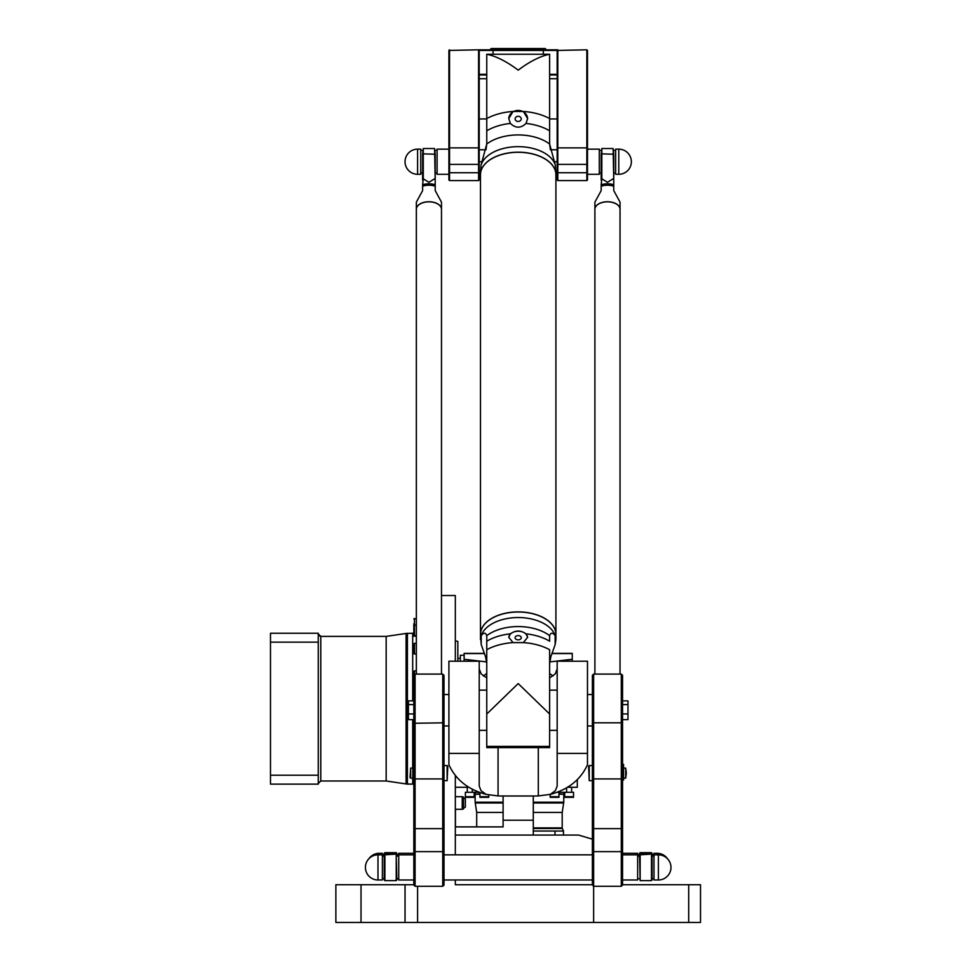 <?xml version="1.0" encoding="UTF-8"?>
<svg xmlns="http://www.w3.org/2000/svg" width="971" height="971" viewBox="0 0 971 971"><rect width="100%" height="100%" fill="white"/><g stroke="black" fill="none" stroke-linecap="round" stroke-linejoin="round"><path stroke-width="1.46" d="M455.326 661.202L455.326 595.526L441.489 595.526M592.383 884.727L455.326 884.727L455.326 879.993M455.326 854.844L455.326 775.477M455.448 809.28L455.448 826.891M463.495 798.635L463.495 802.726M463.495 803.272L463.495 807.35M463.495 797.798L465.376 798.89L465.376 807.107L463.495 808.2M462.232 796.706L463.495 797.045L463.495 808.952L462.232 809.28L462.232 796.706L455.326 796.706M577.296 779.677L577.296 787.275L567.574 787.275M455.326 787.275L468.811 787.275L455.326 787.275M557.148 792.312L564.406 792.312L558.968 792.312L558.968 796.706L550.169 796.706L550.169 794.399L550.169 797.337L558.968 797.337L558.968 792.312L557.148 792.312M469.782 792.312L474.188 792.312L474.188 796.706L465.376 796.706L465.376 792.312L469.782 792.312M564.721 792.312L573.521 792.312L573.521 797.337L564.721 797.337L564.721 792.312L573.521 792.312L573.521 796.706L564.721 796.706L564.721 792.312M503.099 796.002L503.099 826.891L455.326 826.891M622.557 884.727L700.516 884.727L700.516 922.45L593.633 922.45L593.633 674.092L621.294 674.092L621.294 886.28L622.557 885.03L622.557 675.355L621.294 674.092M417.603 886.28L417.603 922.45L593.633 922.45M417.603 922.45L361.018 922.45L361.018 884.727L335.869 884.727L335.869 922.45L361.018 922.45M361.018 884.727L413.828 884.727M533.285 835.06L533.285 820.216L503.099 820.216M533.285 820.216L533.285 796.002M592.383 839.162L578.546 835.06L455.326 835.06M622.557 853.291L637.644 853.291L637.644 879.993L622.557 879.993M657.136 854.844L657.136 853.291L653.993 853.291L653.993 879.993L658.399 879.993A12.574 12.574 0 0 0 670.973 867.419A12.574 12.574 0 0 0 658.399 854.844L658.399 879.993M379.248 854.844L379.248 853.291L382.392 853.291L382.392 879.993L377.986 879.993L377.986 854.844A12.574 12.574 0 0 0 365.412 867.419A12.574 12.574 0 0 0 377.986 879.993M413.828 853.291L398.741 853.291L398.741 879.993L413.828 879.993M455.787 640.933L457.839 641.418L457.839 661.202M413.828 671.859L413.828 675.355L413.828 671.859M413.828 645.339L413.828 653.386L413.828 645.339M413.828 628.468L413.828 634.985L413.828 628.468M413.828 623.819L413.828 628.528M318.27 642.159L318.27 633.25L270.484 633.25L270.484 642.159L318.27 642.159L318.27 784.131L270.484 784.131L270.484 775.222L318.27 775.222M412.699 700.88L412.699 633.25L406.084 633.456L407.407 633.25L407.407 784.131L386.167 780.987L386.167 636.393L406.084 633.456L406.084 783.925L412.699 784.131L412.699 778.147M412.699 719.62L412.699 768.085M456.067 776.387L455.326 776.545M270.484 642.159L270.484 775.222M481.215 797.337L479.929 797.337L479.929 792.554L479.929 796.706L488.729 796.706L488.729 794.873L488.729 797.337L481.215 797.337M465.376 792.312L465.376 797.337L474.188 797.337L474.188 792.312L465.376 792.312M479.237 792.312L474.503 792.312L479.237 792.312M533.285 828.518L562.197 828.518L563.459 830.703M563.459 835.06L563.459 831.042L533.285 831.042M555.011 831.042L555.011 835.06M558.968 794.242L563.775 794.242L563.775 802.216L562.197 812.424L533.285 812.424M503.099 802.216L475.122 802.216L475.122 794.242L479.929 794.242M448.905 50.431L478.582 49.812L478.582 180.582L449.537 180.582L449.537 49.812L448.905 50.431L448.905 179.951L449.537 180.582M493.05 49.812L478.582 49.812L479.213 50.431L557.172 50.431L557.172 179.951L557.803 180.582L557.803 49.812L493.05 49.812L493.05 53.903M586.848 49.812L586.848 180.582L587.479 179.951L587.479 50.431L586.848 49.812L557.172 50.431L557.803 49.812M557.172 74.33L549.622 74.33M549.622 74.961L557.172 74.961M486.762 74.33L479.213 74.33M479.213 74.961L486.762 74.961M478.582 180.582L479.213 179.951L479.213 50.431M479.213 149.777L486.01 149.777L486.75 144.024L481.228 164.487A29.203 12.283 128.8 0 0 481.07 165.119L480.475 174.634A37.723 22.442 -0 0 1 518.198 152.192A37.723 22.442 -0 0 1 555.91 174.634A37.723 22.442 -0 0 1 555.91 174.695A37.723 22.442 180 0 0 518.198 152.289A37.723 22.442 180 0 0 480.475 174.744L480.475 174.744A37.723 22.442 -0 0 1 480.475 174.634L480.475 173.663L479.213 173.663M479.213 161.72L482.089 161.72M557.172 149.777L550.375 149.777L549.635 144.024A39.993 23.802 180 0 0 486.75 144.024A16.325 10.159 -85 0 0 486.762 143.332L486.762 134.568M557.172 161.72L554.295 161.72M557.172 173.663L555.91 173.663M420.746 161.72L420.746 149.146L417.603 149.146L417.603 174.294L420.746 174.294L420.746 161.72M448.905 174.294L437.096 174.294L437.096 149.146L448.905 149.146M618.782 174.294L615.638 174.294L615.638 149.146L618.782 149.146L618.782 174.294A12.574 12.574 0 0 0 631.356 161.72A12.574 12.574 0 0 0 618.782 149.146M587.479 174.294L599.301 174.294L599.301 149.146L587.479 149.146M410.684 778.147L410.053 777.516L410.684 768.085L410.684 778.147L412.821 778.147M413.828 767.952L412.821 767.952L412.821 764.347L413.828 764.347M413.828 780.029L412.821 780.029L412.821 767.952M447.146 765.573L447.777 766.204L447.146 780.66L447.146 765.573L444.002 765.573M413.828 713.964L408.415 713.964L408.415 700.88L413.828 700.88M413.828 704.594L408.415 704.594M413.828 719.62L408.415 719.62L408.415 713.964M444.002 722.812L444.002 675.355L442.752 674.092L442.752 886.28L444.002 885.03L444.002 722.812L415.09 723.261L415.09 674.092L442.752 674.092M413.828 852.672L413.828 885.03L415.09 886.28L415.09 723.261L413.828 722.812L413.828 852.672L415.09 851.628L442.752 851.628L444.002 852.672M415.09 674.092L413.828 675.355L413.828 722.812M622.557 713.964L627.97 713.964L627.97 700.88L622.557 700.88M622.557 704.594L627.97 704.594M622.557 719.62L627.97 719.62L627.97 713.964M622.557 767.952L623.564 767.952L623.564 764.347L622.557 764.347M622.557 780.029L623.564 780.029L623.564 767.952M626.331 773.122L625.7 768.085L625.7 778.147L626.331 773.122M625.7 768.146L623.564 768.085M588.608 766.204L589.239 780.66L589.239 765.573L588.608 766.204M593.633 674.092L592.383 675.355L592.383 885.03L593.633 886.28L621.294 886.28M481.228 635.629L481.228 644.61L480.475 634.451A37.723 22.442 -0 0 1 480.475 634.354A37.723 22.442 -0 0 1 518.198 611.9A37.723 22.442 -0 0 1 555.91 634.354A37.723 22.442 -0 0 1 555.91 634.403A37.723 22.442 180 0 0 518.198 612.009A37.723 22.442 180 0 0 480.475 634.451L480.475 639.501L481.07 635.993A29.203 12.283 51.2 0 1 481.228 635.629C483.716 632.412 485.561 632.424 486.75 635.653A39.993 23.802 -0 0 1 549.635 635.653C550.836 632.424 552.669 632.412 555.157 635.629A29.203 12.283 -51.2 0 1 555.315 635.993L555.91 639.501L555.157 644.61L555.157 635.629M555.91 174.634L555.315 165.119A29.203 12.283 -128.8 0 0 555.157 164.487L549.635 144.024A16.325 10.159 85 0 1 549.622 143.332L549.622 134.568M543.505 158.103A37.602 22.369 180 0 0 518.198 152.265A37.602 22.369 180 0 0 492.88 158.103M543.505 617.811A37.602 22.369 180 0 0 518.198 611.985A37.602 22.369 180 0 0 492.88 617.811M508.768 637.486A9.431 6.494 180 0 1 518.198 631.235A9.431 6.494 180 0 1 527.617 637.486M521.281 637.729A3.095 2.124 180 0 1 518.198 639.853A3.095 2.124 180 0 1 515.103 637.729A3.095 2.124 180 0 1 518.198 635.592A3.095 2.124 180 0 1 521.281 637.729M526.003 633.832L527.629 637.267L523.357 642.608L513.04 642.608L508.768 637.267L510.382 633.832C515.589 630.167 520.796 630.167 526.003 633.832A44.253 26.326 180 0 1 549.622 641.212L549.622 635.908A16.325 4.03 53.6 0 1 549.635 635.653M486.75 635.653A16.325 4.03 -53.6 0 1 486.762 635.908L486.762 714.025L518.198 683.572L549.622 714.025L549.622 649.708A46.523 27.686 -0 0 0 523.357 642.608M486.762 714.025L486.762 747.621L549.622 747.621L549.622 690.126L557.172 690.126M513.04 642.608A46.523 27.686 -0 0 0 486.762 649.708L486.762 641.212A44.253 26.326 180 0 1 510.382 633.832M481.228 644.61L485.476 656.505L486.762 663.399M549.622 663.399L550.909 656.505L555.157 644.61M527.617 118.729A9.431 8.436 0 0 0 518.198 110.427A9.431 8.436 0 0 0 508.768 118.729M521.281 118.875A3.095 2.767 0 0 0 515.103 118.875A3.095 2.767 0 0 0 521.281 118.875M510.382 123.426L508.768 118.583L513.04 111.459L523.357 111.459L527.629 118.583L526.003 123.426C520.796 128.378 515.589 128.378 510.382 123.426A44.253 26.326 -0 0 0 486.762 130.818L486.762 143.332M549.622 143.332L549.622 54.242C540.07 56.245 529.596 61.549 518.198 70.155C506.789 61.549 496.315 56.245 486.762 54.242L486.762 130.818M486.762 54.242L549.622 54.242M549.889 661.894L572.259 659.273L572.259 653.362L552.026 653.362M572.259 659.273L572.259 661.202L572.259 659.273M484.359 653.362L464.126 653.362L464.126 659.273L486.495 661.894M460.351 661.202L460.351 655.255L464.126 655.255M464.126 661.202L464.126 659.273L464.126 661.202M483.424 676.01A55.323 55.104 -0 0 1 486.762 673.522M549.622 673.522A55.323 55.104 -0 0 1 552.96 676.01M448.905 753.387L448.905 764.747C455.775 779.737 468.156 789.617 486.058 794.363L481.009 790.649L479.213 786.073L479.213 661.202L448.905 661.202L448.905 753.387L479.213 753.387M498.074 747.621L498.074 795.929A55.323 55.104 -0 0 0 500.927 796.002L535.47 796.002A55.323 55.104 -0 0 0 538.31 795.929L538.31 747.621M498.074 795.929L486.058 794.363M479.213 668.934L481.203 673.959L486.762 677.928M587.479 764.747L587.479 661.202L557.172 661.202L557.172 786.073L555.376 790.649L550.326 794.363C568.229 789.617 580.622 779.737 587.479 764.747M550.326 794.363L538.31 795.929M549.622 677.928L555.181 673.959L557.172 668.934M653.471 856.106A12.574 12.574 180 0 0 652.111 855.196A12.574 12.574 -0 0 1 653.471 856.106M649.611 854.092A12.574 12.574 180 0 0 642.037 854.092A12.574 12.574 -0 0 1 649.611 854.092M639.537 855.196A12.574 12.574 180 0 0 638.165 856.106A12.574 12.574 -0 0 1 639.537 855.196M652.111 855.148L653.532 856.106M638.117 856.106L639.537 855.148M652.111 853.412L652.111 854.868L651.48 854.104L645.824 854.079L640.156 854.104L639.537 854.844L640.156 852.781L652.111 853.412L651.48 852.781M640.156 852.781L639.537 853.412M639.537 853.291L640.156 852.659L652.111 853.291M651.48 854.104L639.537 854.844L640.156 880.624L640.156 854.104M651.48 880.624L652.111 879.993L652.111 854.844L651.48 854.225L651.48 880.624L640.156 880.624M398.219 856.106A12.574 12.574 180 0 0 396.848 855.196A12.574 12.574 -0 0 1 398.219 856.106M394.347 854.092A12.574 12.574 180 0 0 386.774 854.092A12.574 12.574 -0 0 1 394.36 854.092M384.273 855.196A12.574 12.574 180 0 0 382.914 856.106A12.574 12.574 -0 0 1 384.273 855.196M396.848 855.148L398.28 856.106M382.853 856.106L384.273 855.148M396.848 853.412L396.848 854.868L396.229 854.104L390.56 854.079L384.904 854.104L384.273 854.844L384.904 852.781L396.848 853.412L396.229 852.781M384.904 852.781L384.273 853.412M384.273 853.291L384.904 852.659L396.848 853.291M396.229 854.104L384.273 854.844L384.273 879.993L384.904 880.624L384.904 854.104M396.229 880.624L396.848 879.993L396.229 854.225L396.229 880.624L384.904 880.624M594.895 209.263A12.574 7.477 -0 0 1 594.895 209.214A12.574 7.477 -0 0 1 607.47 201.737A12.574 7.477 -0 0 1 620.044 209.214A12.574 7.477 -0 0 1 620.044 209.263M599.058 203.752A12.453 7.404 -0 0 1 615.881 203.752M620.044 674.092L620.044 209.311A12.574 7.477 180 0 0 607.47 201.834A12.574 7.477 180 0 0 594.895 209.311L594.895 674.092M613.757 186.226L613.757 184.769A12.793 7.61 180 0 0 601.183 184.769L601.183 186.226A12.574 7.477 -0 0 1 613.757 186.226L613.757 190.607L620.044 202.138L620.044 209.214M601.183 186.226L601.183 190.607L594.895 202.138L594.895 209.214M613.757 154.231L613.126 148.514L613.757 180.096L613.757 154.231L601.814 153.855L601.814 148.514L613.126 148.514M613.757 180.096L613.757 184.769M601.183 184.769L601.814 178.81L607.47 182.293L613.126 178.81M601.814 178.81L601.814 153.855L601.183 154.231L601.183 180.096M601.814 148.514L601.183 154.231M416.341 209.263A12.574 7.477 -0 0 1 416.341 209.214A12.574 7.477 -0 0 1 428.915 201.737A12.574 7.477 -0 0 1 441.489 209.214A12.574 7.477 -0 0 1 441.489 209.263M420.504 203.752A12.453 7.404 -0 0 1 437.326 203.752M441.489 674.092L441.489 209.311A12.574 7.477 180 0 0 428.915 201.834A12.574 7.477 180 0 0 416.341 209.311L416.341 674.092M435.202 186.226L435.202 184.769A12.793 7.61 180 0 0 422.628 184.769L422.628 186.226A12.574 7.477 -0 0 1 435.202 186.226L435.202 190.607L441.489 202.138L441.489 209.214M422.628 186.226L422.628 190.607L416.341 202.138L416.341 209.214M435.202 154.231L434.571 148.514L435.202 180.096L435.202 154.231L423.259 153.855L423.259 148.514L434.571 148.514M435.202 180.096L435.202 184.769M422.628 184.769L423.259 178.81L428.915 182.293L434.571 178.81M423.259 178.81L423.259 153.855L422.628 154.231L422.628 180.096M423.259 148.514L422.628 154.231M545.86 49.181L545.229 48.55L491.156 48.55L490.525 49.181L545.86 49.181L545.86 49.812M455.326 777.225L456.783 777.225M688.718 922.45L688.718 884.727M405.028 922.45L405.028 884.727M414.459 674.724L414.459 670.864L413.828 671.495M416.341 654.017L414.459 654.017L414.459 643.336L413.828 643.955M416.341 635.617L414.459 635.617L414.459 618.466L413.828 619.097L416.341 618.466M320.782 780.987L386.167 780.987L320.782 780.987L318.27 783.512L320.782 780.987L320.782 636.393L318.876 635.52M561.578 828.518L562.197 827.899L533.285 827.899M476.7 826.891L476.7 812.424L503.099 812.424M533.285 802.968L563.653 802.968M475.122 802.216L475.244 802.968L503.099 802.968M533.285 802.216L563.775 802.216M558.968 793.817L563.775 794.242M475.122 794.242L479.929 793.817M543.335 49.812L543.335 53.903M557.172 164.39L587.479 164.39M557.172 172.741L587.479 172.741M479.213 172.741L448.905 172.741M479.213 164.39L448.905 164.39M413.828 766.605L412.821 766.605M444.002 828.639L413.828 828.639M444.002 778.924L413.828 778.924M622.557 766.605L623.564 766.605M592.383 852.672L593.633 851.628L621.294 851.628L622.557 852.672M622.557 828.639L592.383 828.639M622.557 778.924L592.383 778.924M622.557 722.812L592.383 722.812M481.07 165.119A37.723 22.442 -0 0 1 518.198 146.657A37.723 22.442 -0 0 1 555.315 165.119M486.762 746.408L549.622 746.408M555.315 635.993A37.723 22.442 180 0 0 518.198 617.544A37.723 22.442 180 0 0 481.07 635.993M549.622 118.571A46.523 27.686 180 0 0 523.357 111.459M513.04 111.459A46.523 27.686 180 0 0 486.762 118.571M526.003 123.426A44.253 26.326 -0 0 1 549.622 130.818M464.126 653.568L484.432 653.568M551.953 653.568L572.259 653.568M557.172 753.387L587.479 753.387M641.819 854.092A12.574 12.574 -0 0 1 649.817 854.092M650.473 854.092A12.793 12.793 180 0 0 641.163 854.092M386.567 854.092A12.574 12.574 -0 0 1 394.566 854.092M395.221 854.092A12.793 12.793 180 0 0 385.912 854.092M462.232 809.28L455.326 809.28M467.269 787.275L467.269 792.312M472.294 789.253L472.294 792.312M566.603 787.857L566.603 792.312M571.628 787.275L571.628 792.312M667.514 858.765A12.574 12.574 0 0 0 657.136 853.291M379.248 853.291A12.574 12.574 0 0 0 368.871 858.765M414.459 635.617L413.828 634.985L414.459 635.617M414.459 798.915L413.828 798.283L414.459 798.915M412.699 781.242L413.828 781.242L412.699 781.242M414.459 792.445L413.828 791.814M416.341 670.864L414.459 670.864M414.459 654.017L413.828 653.386M416.341 643.336L414.459 643.336M416.341 624.936L413.828 625.555M457.839 658.399L460.351 658.399M406.084 633.456L386.167 636.393L320.782 636.393L318.27 633.869M407.407 784.131L412.699 784.131M412.699 636.139L416.341 636.139M562.197 827.899L562.197 812.424M475.244 802.968L476.7 812.424M563.532 793.817L564.406 792.312M475.365 793.817L474.503 792.312M587.479 147.252L586.848 147.883L557.803 147.883L557.172 147.252M479.213 147.252L478.582 147.883L449.537 147.883L448.905 147.252M586.848 180.582L557.803 180.582M417.603 149.146A12.574 12.574 0 0 0 405.028 161.72A12.574 12.574 0 0 0 417.603 174.294M413.828 854.844L398.741 854.844M377.986 854.844L382.392 854.844M410.684 768.085L412.821 768.085M447.146 780.66L444.002 780.66M448.905 694.532L444.002 694.532M448.905 725.968L444.002 725.968M415.09 886.28L442.752 886.28M623.564 778.147L625.7 778.147M592.383 765.573L589.239 765.573M592.383 780.66L589.239 780.66M653.993 854.844L658.399 854.844M622.557 854.844L637.644 854.844M592.383 854.844L444.002 854.844M592.383 879.993L444.002 879.993M592.383 694.532L587.479 694.532M592.383 725.968L587.479 725.968M480.475 174.744L480.475 634.354L480.475 174.744M549.622 118.96L557.172 118.96L549.622 118.96M555.91 174.744L555.91 634.354M549.622 730.362L557.172 730.362M479.213 730.362L486.762 730.362M479.213 690.126L486.762 690.126M557.172 78.724L549.622 78.724M486.762 78.724L479.213 78.724M486.762 118.96L479.213 118.96M555.91 634.451L555.91 639.501M639.537 856.106L637.644 856.106M639.537 878.743L637.644 878.743M637.644 854.553L639.537 854.553M652.111 854.553L653.993 854.553M640.156 852.659L651.48 852.659M653.993 856.106L652.111 856.106M653.993 878.743L652.111 878.743M384.273 856.106L382.392 856.106M384.273 878.743L382.392 878.743M382.392 854.553L384.273 854.553M396.848 854.553L398.741 854.553M384.904 852.659L396.229 852.659M398.741 856.106L396.848 856.106M398.741 878.743L396.848 878.743M613.757 173.032L615.638 173.032M613.757 150.396L615.638 150.396M599.301 173.032L601.183 173.032M599.301 150.396L601.183 150.396M435.202 173.032L437.096 173.032M435.202 150.396L437.096 150.396M420.746 173.032L422.628 173.032M420.746 150.396L422.628 150.396M490.525 49.181L490.525 49.812"/></g></svg>
